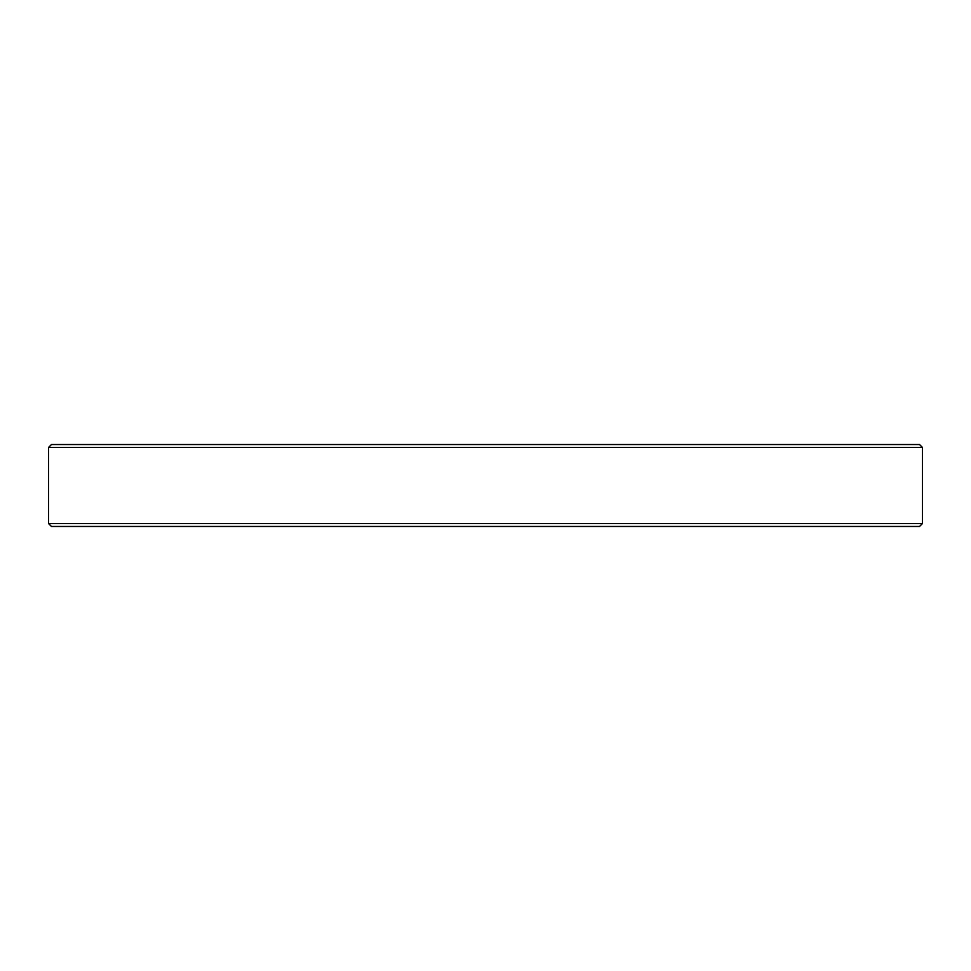 <?xml version="1.0" encoding="UTF-8"?>
<svg xmlns="http://www.w3.org/2000/svg" width="971" height="971" viewBox="0 0 971 971"><rect width="100%" height="100%" fill="white"/><g stroke="black" fill="none" stroke-linecap="round" stroke-linejoin="round"><path stroke-width="1.46" d="M922.45 447.449L48.55 447.449L51.463 444.536L919.537 444.536L922.45 447.449L922.45 523.551L919.537 526.464L51.463 526.464L48.55 523.551L922.45 523.551M48.55 447.449L48.55 523.551"/></g></svg>
